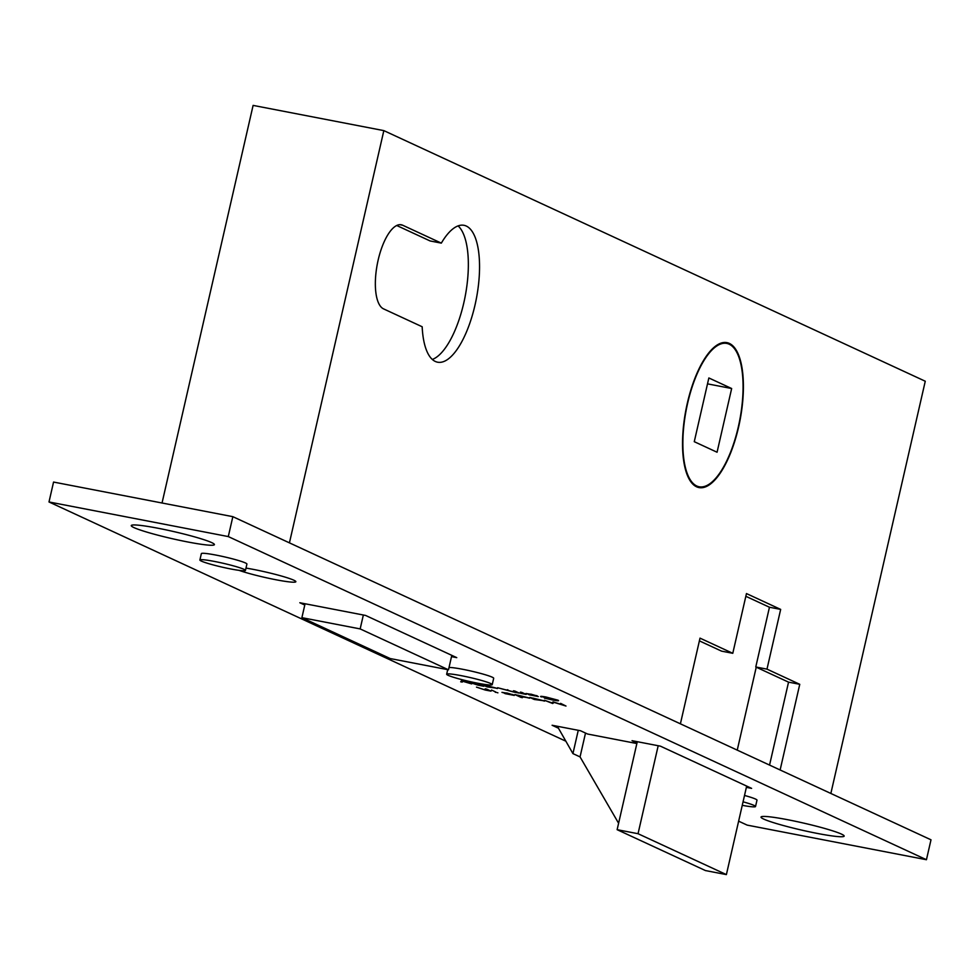 <?xml version="1.0" encoding="UTF-8"?>
<svg xmlns="http://www.w3.org/2000/svg" width="980" height="980" viewBox="0 0 980 980"><rect width="100%" height="100%" fill="white"/><g stroke="black" fill="none" stroke-linecap="round" stroke-linejoin="round"><path stroke-width="1.47" d="M726.388 874.601L638.041 833.711L617.13 829.68L705.465 870.571L726.388 874.601L746.662 786.083M756.242 667.184L737.242 750.129M638.041 833.711L658.192 745.731M617.13 829.68L637.282 741.701M618.601 823.249L580.05 756.903L585.513 733.064M580.05 756.903L572.933 753.608L578.261 730.308M557.351 726.278L572.933 753.608M738.332 426.839A72.986 27.244 -79.1 0 1 699.132 486.766A72.986 27.244 -79.1 0 1 687.605 403.356A72.986 27.244 -79.1 0 1 726.793 343.429A72.986 27.244 -79.1 0 1 738.332 426.839M731.656 388.521L717.066 452.233L694.269 441.686L708.859 377.962L731.656 388.521L707.511 383.854M448.497 669.806L360.162 628.915L301.889 617.67L390.224 658.56L448.497 669.806L451.805 655.351M360.162 628.915L363.347 615.011M301.889 617.67L305.074 603.766M841.44 834.09A42.642 3.638 -167.1 0 0 797.23 821.669A42.642 3.638 -167.1 0 0 761.252 816.793A42.642 3.638 -167.1 0 0 763.751 819.096A42.642 3.638 -167.1 0 0 811.489 832.253A42.642 3.638 -167.1 0 0 844.086 835.769A42.642 3.638 -167.1 0 0 841.44 834.09M211.692 542.601A42.642 3.638 -167.1 0 0 167.47 530.18A42.642 3.638 -167.1 0 0 131.492 525.317A42.642 3.638 -167.1 0 0 133.99 527.608A42.642 3.638 -167.1 0 0 181.729 540.764A42.642 3.638 -167.1 0 0 214.326 544.28A42.642 3.638 -167.1 0 0 211.692 542.601M687.323 403.233A73.806 27.55 -79.1 0 1 726.952 342.632A73.806 27.55 -79.1 0 1 738.614 426.974A73.806 27.55 -79.1 0 1 698.973 487.575A73.806 27.55 -79.1 0 1 687.323 403.233M458.089 225.89A69.703 26.019 -79.1 0 1 463.822 302.808A69.703 26.019 -79.1 0 1 432.315 359.452M475.031 304.964A69.703 26.019 -79.1 0 1 437.595 362.196A69.703 26.019 -79.1 0 1 422.172 326.757L383.523 308.859A43.059 16.072 -79.1 0 1 377.716 262.052A43.059 16.072 -79.1 0 1 401.261 224.775A43.059 16.072 -79.1 0 1 402.682 225.229L441.331 243.126A69.703 26.019 -79.1 0 1 464.018 225.314A69.703 26.019 -79.1 0 1 475.031 304.964M742.252 805.327A23.373 1.997 -167.1 0 0 755.531 806.528A23.373 1.997 -167.1 0 0 754.037 805.413A23.373 1.997 -167.1 0 0 743.048 801.824M755.531 806.528L756.989 800.158A23.373 1.997 -167.1 0 0 755.494 799.043A23.373 1.997 -167.1 0 0 744.518 795.454M448.154 675.33A23.373 1.997 -167.1 0 0 473.352 682.337A23.373 1.997 -167.1 0 0 492.23 684.653A23.373 1.997 -167.1 0 0 490.735 683.538A23.373 1.997 -167.1 0 0 465.537 676.531A23.373 1.997 -167.1 0 0 446.66 674.216A23.373 1.997 -167.1 0 0 448.154 675.33M492.23 684.653L493.687 678.283A23.373 1.997 -167.1 0 0 492.193 677.168A23.373 1.997 -167.1 0 0 469.971 670.81A23.373 1.997 -167.1 0 0 449.024 667.515M201.378 561.099A23.373 1.997 -167.1 0 0 226.588 568.118A23.373 1.997 -167.1 0 0 245.453 570.434A23.373 1.997 -167.1 0 0 243.959 569.319A23.373 1.997 -167.1 0 0 218.761 562.312A23.373 1.997 -167.1 0 0 199.896 559.996A23.373 1.997 -167.1 0 0 201.378 561.099M245.453 570.434L246.911 564.063A23.373 1.997 -167.1 0 0 245.429 562.949A23.373 1.997 -167.1 0 0 220.218 555.942A23.373 1.997 -167.1 0 0 201.353 553.627L199.896 559.996M239.059 570.36A31.985 2.732 -167.1 0 0 273.702 579.315A31.985 2.732 -167.1 0 0 295.862 581.728A31.985 2.732 -167.1 0 0 293.829 580.209A31.985 2.732 -167.1 0 0 245.992 568.094M479.404 684.212L483.814 686.257L478.069 685.167L469.273 682.264L477.774 684.971L480.543 685.192L477.983 683.942L479.404 684.212M514.88 691.059L519.29 693.105L513.961 692.101L497.644 687.74L513.667 691.892L515.321 691.647L513.459 690.79L514.88 691.059M508.302 690.153L507.346 689.712M516.203 691.672L515.394 691.304M530.793 694.257L525.954 693.509L538.302 696.572L529.077 694.783L536.636 695.825L530.829 694.122M486.631 689.099L491.041 691.133L485.296 690.043L476.488 687.139L485.002 689.846L487.771 690.067L485.21 688.817L486.631 689.099M497.901 692.836L497.105 692.591M495.28 692.248L496.125 692.37M529.188 697.907L519.78 696.449L522.413 697.674L520.993 697.393L514.806 694.526L529.616 698.213M560.609 703.37L565.987 706.041L554.312 702.452L552.536 703.444L544.402 700.247L551.691 702.819L553.369 701.974L563.451 705.098L560.609 703.37M451.511 656.637L456.754 657.641L365.577 615.44L299.831 602.749L304.78 605.04M738.626 821.167L747.152 825.111L926.443 859.717L228.291 536.575L49 501.968L565.668 741.113M636.853 743.538L587.608 734.032L580.491 730.737L552.108 725.261L558.061 728.018M746.368 787.357L751.611 788.373L660.422 746.16L632.039 740.684L636.988 742.975M544.194 700.798L534.223 699.463L529.812 697.429L544.611 701.104M506.795 693.105L501.956 692.358L514.304 695.42L505.092 693.632L512.638 694.673L506.832 692.97M491.495 690.03L495.905 692.076L491.495 690.03M541.475 696.339L541.34 696.964C539.625 696.106 541.205 696.143 546.081 697.037L558.037 700.21C559.507 701.019 557.73 700.97 552.696 700.026L544.415 698.115L556.64 699.941L540.605 696.449M521.777 692.395L526.187 694.428L520.637 693.338L523.1 693.46L520.356 692.125L521.777 692.395M497.032 688.217L487.06 686.882L482.65 684.848L497.448 688.524M462.94 681.137L471.649 683.905L462.83 681.296L462.229 682.092L460.698 681.798L461.764 680.377L463.062 680.622M926.443 859.717L931 839.811L232.848 516.668L53.557 482.062L49 501.968M228.291 536.575L232.848 516.668M396.729 225.498L430.122 240.958L441.331 243.126M745.841 596.306L769.459 607.233L755.776 666.976L788.545 682.141L769.557 765.074M699.389 640.871L721.586 651.149L732.783 653.305L746.466 593.574L780.668 609.401L766.985 669.132L799.754 684.31L780.129 769.974M553.1 701.925L552.745 703.481M552.855 702.048L552.536 703.444M533.426 698.716L542.761 700.529L533.157 698.128M518.42 695.825L527.767 697.625L518.163 695.236M512.552 695.053L504.259 693.203L513.104 694.587M536.55 696.204L528.257 694.355L537.089 695.739M516.288 691.721L516.117 692.456M486.264 686.135L495.598 687.936L485.994 685.547M462.989 680.61L462.83 681.296M462.597 680.537L462.229 682.092M162.043 502.997L253.11 105.399L383.841 130.622L925.267 381.232L830.856 793.457M383.841 130.622L289.431 542.846M680.402 723.816L700.014 638.139L732.783 653.305M780.668 609.401L769.459 607.233M766.985 669.132L755.776 666.976M799.754 684.31L788.545 682.141M402.682 225.229L399.767 224.665M699.132 486.766L695.114 485.994M726.793 343.429L722.774 342.657M446.66 674.216L447.713 669.646"/></g></svg>
